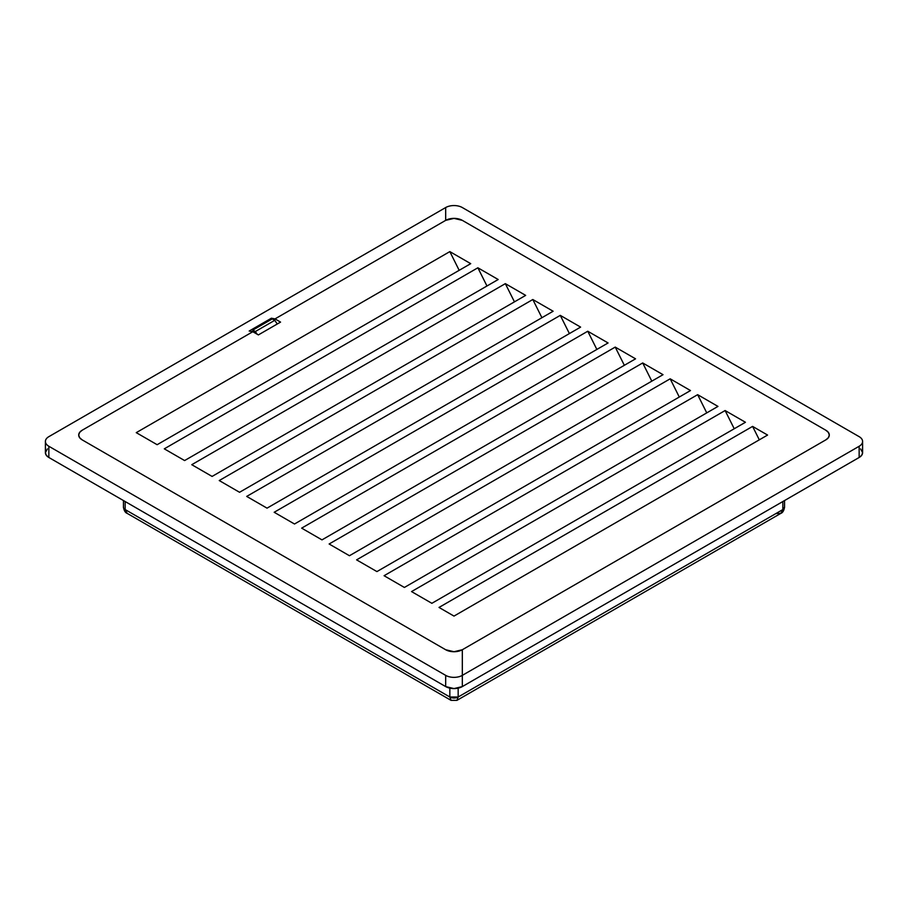 <?xml version="1.0" encoding="UTF-8"?>
<svg xmlns="http://www.w3.org/2000/svg" width="908" height="908" viewBox="0 0 908 908"><rect width="100%" height="100%" fill="white"/><g stroke="black" fill="none" stroke-linecap="round" stroke-linejoin="round"><path stroke-width="1.36" d="M125.156 501.545L125.156 509.558L449.835 697.004L449.835 688.139L449.835 697.004A5.891 3.394 0 0 0 458.165 697.004L458.165 688.139L458.165 697.004L782.844 509.558L782.844 501.545L782.844 509.558A5.891 3.394 0 0 0 784.557 507.152L782.844 509.558L458.165 697.004L449.835 697.004L125.156 509.558L125.156 501.545M775.897 513.553L780.812 513.383L782.31 511.817L782.844 509.558L780.812 513.383L456.94 700.363L458.165 697.004L456.94 700.363L451.06 700.363L449.835 697.004L451.06 700.363L127.188 513.383L125.156 509.558L125.69 511.817L127.188 513.383C125.315 512.748 124.067 510.671 123.443 507.152A5.891 3.394 0 0 0 125.156 509.558A5.891 3.394 180 0 1 123.443 507.152L123.443 500.546M277.303 323.986L274.738 320.342L272.241 318.901L252.81 330.115L252.81 331.715L252.81 330.115L255.307 331.556L257.214 334.257L255.307 331.556L252.81 330.115L272.241 318.901L274.738 320.342L255.307 331.556L274.738 320.342L277.303 323.986M825.849 439.858L462.32 649.742L462.32 675.37L859.15 446.271A11.77 6.799 0 0 0 859.15 436.657L462.32 207.546A11.77 6.799 0 0 0 445.68 207.546L445.68 220.36A11.77 6.799 180 0 1 462.32 220.36L825.849 430.244A11.77 6.799 180 0 1 825.849 439.858L828.402 437.656L829.299 435.057L828.402 432.446L825.849 430.244L462.32 220.36L454 218.374L445.68 220.36L275.011 318.901L280.561 322.102L258.36 334.916L252.81 331.715L82.151 430.244L79.598 432.446L78.701 435.057L79.598 437.656L82.151 439.858L445.68 649.742L454 651.728L462.32 649.742L825.849 439.858M136.257 432.651L449.835 251.607L459.176 270.323L449.835 251.607L470.719 263.661L157.141 444.704L136.257 432.651L449.835 251.607L470.719 263.661L157.141 444.704L136.257 432.651M164.291 448.836L477.869 267.792L486.972 285.997L477.869 267.792L498.186 279.516L184.608 460.56L164.291 448.836L477.869 267.792L498.186 279.516L184.608 460.56L164.291 448.836M191.758 464.692L505.336 283.648L514.45 301.853L505.336 283.648L525.664 295.384L212.086 476.428L191.758 464.692L505.336 283.648L525.664 295.384L212.086 476.428L191.758 464.692M219.237 480.548L532.814 299.515L541.917 317.721L532.814 299.515L553.131 311.24L239.553 492.284L219.237 480.548L532.814 299.515L553.131 311.24L239.553 492.284L219.237 480.548M246.704 496.415L560.281 315.371L569.395 333.576L560.281 315.371L580.609 327.107L267.031 508.151L246.704 496.415L560.281 315.371L580.609 327.107L267.031 508.151L246.704 496.415M274.182 512.271L587.76 331.238L596.862 349.444L587.76 331.238L608.076 342.963L294.498 524.007L274.182 512.271L587.76 331.238L608.076 342.963L294.498 524.007L274.182 512.271M301.649 528.138L615.227 347.094L624.341 365.3L615.227 347.094L635.555 358.83L321.977 539.874L301.649 528.138L615.227 347.094L635.555 358.83L321.977 539.874L301.649 528.138M329.127 543.994L642.705 362.962L651.808 381.167L642.705 362.962L663.022 374.686L349.444 555.73L329.127 543.994L642.705 362.962L663.022 374.686L349.444 555.73L329.127 543.994M356.594 559.861L670.172 378.818L679.286 397.023L670.172 378.818L690.5 390.554L376.922 571.586L356.594 559.861L670.172 378.818L690.5 390.554L376.922 571.586L356.594 559.861M384.073 575.717L697.65 394.674L706.753 412.879L697.65 394.674L717.967 406.409L404.389 587.453L384.073 575.717L697.65 394.674L717.967 406.409L404.389 587.453L384.073 575.717M411.54 591.585L725.117 410.541L734.231 428.746L725.117 410.541L745.445 422.277L431.868 603.309L411.54 591.585L725.117 410.541L745.445 422.277L431.868 603.309L411.54 591.585M439.018 607.441L752.596 426.397L759.304 439.824L752.596 426.397L767.578 435.057L454 616.089L767.578 435.057L752.596 426.397L439.018 607.441L454 616.089L439.018 607.441M860.614 448.904L862.6 452.672L861.703 455.283L859.15 457.484L462.32 686.584L454 688.582L445.68 686.584L48.85 457.484L46.297 455.283L45.4 452.672L47.386 448.904M45.4 441.458A11.77 6.799 180 0 1 48.85 436.657A11.77 6.799 0 0 0 48.85 446.271A11.77 6.799 180 0 1 45.4 441.458L45.4 452.672A11.77 6.799 0 0 0 48.85 457.484L48.85 446.271L445.68 675.37L445.68 686.584L48.85 457.484L48.85 446.271L445.68 675.37A11.77 6.799 0 0 0 462.32 675.37A11.77 6.799 180 0 1 445.68 675.37L445.68 686.584A11.77 6.799 0 0 0 462.32 686.584L462.32 675.37L859.15 446.271L859.15 457.484L462.32 686.584L462.32 649.742A11.77 6.799 180 0 1 445.68 649.742L82.151 439.858A11.77 6.799 180 0 1 82.151 430.244L252.81 331.715L249.201 331.023L271.401 318.209L275.011 318.901L445.68 220.36L445.68 207.546A11.77 6.799 180 0 1 462.32 207.546L859.15 436.657A11.77 6.799 180 0 1 862.6 441.458A11.77 6.799 180 0 1 859.15 446.271L859.15 457.484A11.77 6.799 0 0 0 862.6 452.672L862.6 441.458M445.68 207.546L48.85 436.657L445.68 207.546M280.561 322.102L258.36 334.916L252.81 331.715L249.201 331.023L271.401 318.209L271.401 319.378L271.401 318.209L275.011 318.901L280.561 322.102M784.557 500.546L784.557 507.152C783.933 510.671 782.685 512.748 780.812 513.383"/></g></svg>
